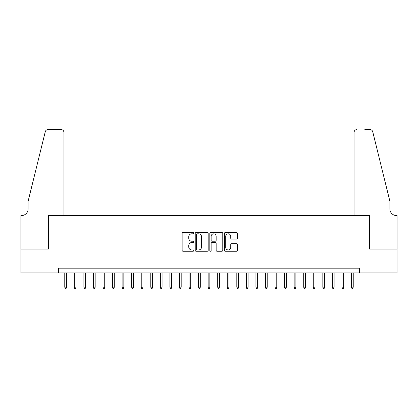 <?xml version="1.0" encoding="UTF-8"?>
<svg xmlns="http://www.w3.org/2000/svg" width="418" height="418" viewBox="0 0 418 418"><rect width="100%" height="100%" fill="white"/><g stroke="black" fill="none" stroke-linecap="round" stroke-linejoin="round"><path stroke-width="0.63" d="M193.706 233.155A0.658 0.658 0 0 0 193.053 232.497L183.084 232.497A0.941 0.941 0 0 0 182.143 233.437L182.143 250.325A0.941 0.941 0 0 0 183.084 251.26L193.053 251.26A0.658 0.658 0 0 0 193.706 250.607A0.658 0.658 0 0 0 193.053 249.948L191.763 249.948A3.004 3.004 0 0 1 188.758 246.944L188.758 245.538A3.004 3.004 0 0 1 191.763 242.534L193.053 242.534A0.658 0.658 0 0 0 193.706 241.881A0.658 0.658 0 0 0 193.053 241.223L191.763 241.223A3.004 3.004 0 0 1 188.758 238.218L188.758 236.813A3.004 3.004 0 0 1 191.763 233.814L193.053 233.814A0.658 0.658 0 0 0 193.706 233.155M236.416 239.112A0.941 0.941 0 0 0 237.356 238.171L237.356 233.437A0.941 0.941 0 0 0 236.416 232.497L225.349 232.497A0.941 0.941 0 0 0 224.409 233.437L224.409 250.325A0.941 0.941 0 0 0 225.349 251.26L236.416 251.26A0.941 0.941 0 0 0 237.356 250.325L237.356 244.598A0.941 0.941 0 0 0 236.416 243.663L231.682 243.663A0.941 0.941 0 0 0 230.741 244.598L230.741 247.44A2.508 2.508 0 0 1 228.233 249.948A2.508 2.508 0 0 1 225.725 247.44L225.725 236.322A2.508 2.508 0 0 1 228.233 233.814A2.508 2.508 0 0 1 230.741 236.322L230.741 238.171A0.941 0.941 0 0 0 231.682 239.112L236.416 239.112M58.463 272.944L20.947 272.944L20.947 249.05L48.425 249.05L48.425 215.594L369.575 215.594L369.575 249.05L397.053 249.05L397.053 272.944L359.537 272.944L359.537 268.163L58.463 268.163L58.463 272.944L359.537 272.944M208.18 233.437A0.941 0.941 0 0 0 207.239 232.497L196.173 232.497A0.941 0.941 0 0 0 195.232 233.437L195.232 250.325A0.941 0.941 0 0 0 196.173 251.26L207.239 251.26A0.941 0.941 0 0 0 208.18 250.325L208.18 233.437M210.761 232.497L221.827 232.497A0.941 0.941 0 0 1 222.768 233.437L222.768 250.325A0.941 0.941 0 0 1 221.827 251.26L217.094 251.26A0.941 0.941 0 0 1 216.153 250.325L216.153 243.475A0.941 0.941 0 0 0 215.218 242.534L212.072 242.534A0.941 0.941 0 0 0 211.132 243.475L211.132 250.607A0.658 0.658 0 0 1 210.479 251.26A0.658 0.658 0 0 1 209.82 250.607L209.82 233.437A0.941 0.941 0 0 1 210.761 232.497M197.202 233.814A0.658 0.658 0 0 0 196.544 234.467L196.544 249.29A0.658 0.658 0 0 0 197.202 249.948L198.56 249.948A3.004 3.004 0 0 0 201.565 246.944L201.565 236.813A3.004 3.004 0 0 0 198.56 233.814L197.202 233.814M216.153 236.369A2.508 2.508 0 0 0 213.645 233.855A2.508 2.508 0 0 0 211.132 236.369L211.132 240.282A0.941 0.941 0 0 0 212.072 241.223L215.218 241.223A0.941 0.941 0 0 0 216.153 240.282L216.153 236.369M66.493 287.182L66.107 288.425L65.156 288.425L64.769 287.182L66.493 287.182L66.493 272.944M64.769 287.182L64.769 272.944M63.959 215.594L63.959 132.443A2.869 2.869 0 0 0 61.091 129.575L48.044 129.575A2.869 2.869 0 0 0 45.259 131.754L28.116 201.257L28.116 208.906A6.688 6.688 0 0 1 21.428 215.594L20.9 215.594L20.9 249.05L48.284 249.05L48.284 215.594L63.959 215.594L63.959 132.443C63.776 130.714 62.82 129.758 61.091 129.575L53.159 129.575M45.259 131.754C45.99 130.181 45.99 130.181 45.259 131.754C45.99 130.181 45.99 130.181 45.259 131.754M28.116 208.906A6.688 6.688 0 0 1 21.428 215.594M354.041 215.594L354.041 132.443L354.041 215.594L369.716 215.594L369.716 249.05L397.1 249.05L397.1 215.594L396.572 215.594A6.688 6.688 0 0 1 389.884 208.906A6.688 6.688 0 0 0 396.572 215.594M384.628 179.949L372.741 131.754L389.884 201.257L389.884 208.906M364.841 129.575L369.956 129.575A2.869 2.869 0 0 1 372.741 131.754C372.01 130.181 372.01 130.181 372.741 131.754C372.01 130.181 372.01 130.181 372.741 131.754M356.909 129.575A2.869 2.869 0 0 0 354.041 132.443C354.224 130.714 355.18 129.758 356.909 129.575M76.05 287.182L75.668 288.425L74.712 288.425L74.331 287.182L76.05 287.182L76.05 272.944M74.331 287.182L74.331 272.944M85.606 287.182L85.225 288.425L84.269 288.425L83.887 287.182L85.606 287.182L85.606 272.944M83.887 287.182L83.887 272.944M95.163 287.182L94.781 288.425L93.825 288.425L93.444 287.182L95.163 287.182L95.163 272.944M93.444 287.182L93.444 272.944M104.725 287.182L104.343 288.425L103.387 288.425L103 287.182L104.725 287.182L104.725 272.944M103 287.182L103 272.944M114.281 287.182L113.9 288.425L112.944 288.425L112.562 287.182L114.281 287.182L114.281 272.944M112.562 287.182L112.562 272.944M123.838 287.182L123.456 288.425L122.5 288.425L122.119 287.182L123.838 287.182L123.838 272.944M122.119 287.182L122.119 272.944M133.394 287.182L133.013 288.425L132.057 288.425L131.675 287.182L133.394 287.182L133.394 272.944M131.675 287.182L131.675 272.944M142.956 287.182L142.575 288.425L141.618 288.425L141.232 287.182L142.956 287.182L142.956 272.944M141.232 287.182L141.232 272.944M152.513 287.182L152.131 288.425L151.175 288.425L150.793 287.182L152.513 287.182L152.513 272.944M150.793 287.182L150.793 272.944M162.069 287.182L161.688 288.425L160.731 288.425L160.35 287.182L162.069 287.182L162.069 272.944M160.35 287.182L160.35 272.944M171.631 287.182L171.244 288.425L170.288 288.425L169.907 287.182L171.631 287.182L171.631 272.944M169.907 287.182L169.907 272.944M181.187 287.182L180.806 288.425L179.85 288.425L179.468 287.182L181.187 287.182L181.187 272.944M179.468 287.182L179.468 272.944M190.744 287.182L190.362 288.425L189.406 288.425L189.025 287.182L190.744 287.182L190.744 272.944M189.025 287.182L189.025 272.944M200.3 287.182L199.919 288.425L198.963 288.425L198.581 287.182L200.3 287.182L200.3 272.944M198.581 287.182L198.581 272.944M209.862 287.182L209.475 288.425L208.525 288.425L208.138 287.182L209.862 287.182L209.862 272.944M208.138 287.182L208.138 272.944M219.419 287.182L219.037 288.425L218.081 288.425L217.7 287.182L219.419 287.182L219.419 272.944M217.7 287.182L217.7 272.944M228.975 287.182L228.594 288.425L227.638 288.425L227.256 287.182L228.975 287.182L228.975 272.944M227.256 287.182L227.256 272.944M238.532 287.182L238.15 288.425L237.194 288.425L236.813 287.182L238.532 287.182L238.532 272.944M236.813 287.182L236.813 272.944M248.093 287.182L247.712 288.425L246.756 288.425L246.369 287.182L248.093 287.182L248.093 272.944M246.369 287.182L246.369 272.944M257.65 287.182L257.269 288.425L256.312 288.425L255.931 287.182L257.65 287.182L257.65 272.944M255.931 287.182L255.931 272.944M267.206 287.182L266.825 288.425L265.869 288.425L265.487 287.182L267.206 287.182L267.206 272.944M265.487 287.182L265.487 272.944M276.768 287.182L276.382 288.425L275.425 288.425L275.044 287.182L276.768 287.182L276.768 272.944M275.044 287.182L275.044 272.944M286.325 287.182L285.943 288.425L284.987 288.425L284.606 287.182L286.325 287.182L286.325 272.944M284.606 287.182L284.606 272.944M295.881 287.182L295.5 288.425L294.544 288.425L294.162 287.182L295.881 287.182L295.881 272.944M294.162 287.182L294.162 272.944M305.438 287.182L305.056 288.425L304.1 288.425L303.719 287.182L305.438 287.182L305.438 272.944M303.719 287.182L303.719 272.944M315 287.182L314.613 288.425L313.657 288.425L313.275 287.182L315 287.182L315 272.944M313.275 287.182L313.275 272.944M324.556 287.182L324.175 288.425L323.219 288.425L322.837 287.182L324.556 287.182L324.556 272.944M322.837 287.182L322.837 272.944M334.113 287.182L333.731 288.425L332.775 288.425L332.394 287.182L334.113 287.182L334.113 272.944M332.394 287.182L332.394 272.944M343.669 287.182L343.288 288.425L342.332 288.425L341.95 287.182L343.669 287.182L343.669 272.944M341.95 287.182L341.95 272.944M353.231 287.182L352.844 288.425L351.893 288.425L351.507 287.182L353.231 287.182L353.231 272.944M351.507 287.182L351.507 272.944"/></g></svg>
